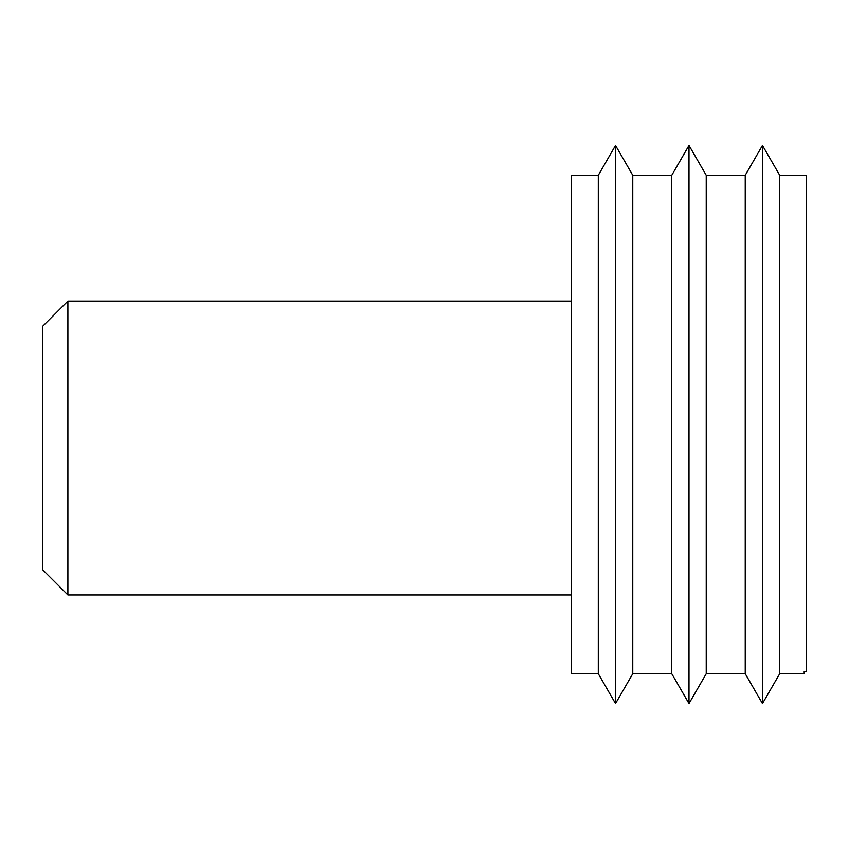 <?xml version="1.0" encoding="UTF-8"?>
<svg xmlns="http://www.w3.org/2000/svg" width="849" height="849" viewBox="0 0 849 849"><rect width="100%" height="100%" fill="white"/><g stroke="black" fill="none" stroke-linecap="round" stroke-linejoin="round"><path stroke-width="1.27" d="M67.888 301.066L67.888 594.958L42.45 569.509L42.45 326.504L67.888 301.066L571.441 301.066M67.888 594.958L571.441 594.958M598.29 673.713L598.29 175.287L571.441 175.287L571.441 673.713L598.29 673.713L615.525 703.577L615.525 145.423L632.76 175.287L632.76 673.713L615.525 703.577M632.76 175.287L671.761 175.287L671.761 673.713L688.995 703.577L688.995 145.423L706.23 175.287L706.23 673.713L688.995 703.577M706.23 175.287L745.231 175.287L745.231 673.713L762.466 703.577L762.466 145.423L779.711 175.287L779.711 673.713L762.466 703.577M779.711 673.713L804.194 673.713L804.194 671.368L806.55 671.368L806.55 175.287L779.711 175.287M632.76 673.713L671.761 673.713M706.23 673.713L745.231 673.713M745.231 175.287L762.466 145.423M671.761 175.287L688.995 145.423M598.29 175.287L615.525 145.423"/></g></svg>
